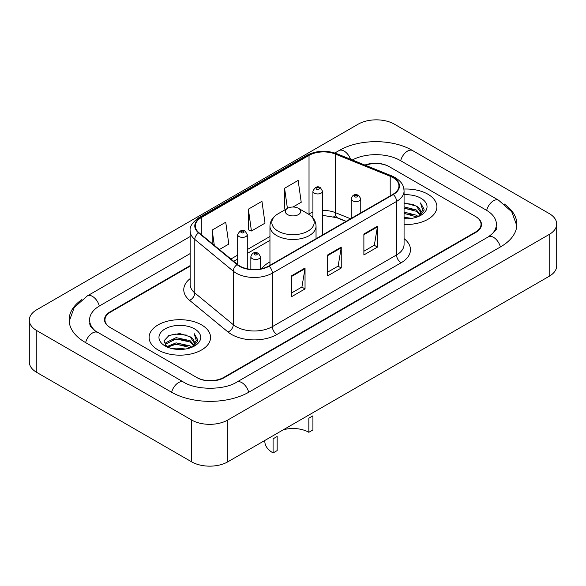 <?xml version="1.0" encoding="UTF-8"?>
<svg xmlns="http://www.w3.org/2000/svg" width="586" height="586" viewBox="0 0 586 586"><rect width="100%" height="100%" fill="white"/><g stroke="black" fill="none" stroke-linecap="round" stroke-linejoin="round"><path stroke-width="0.88" d="M269.956 261.898A33.929 19.587 0 0 0 261.73 268.681M345.996 221.42L336.122 217.428A25.608 14.782 0 0 0 333.837 216.608M190.172 266.125L110.578 312.074A19.206 11.09 0 0 0 104.96 319.919A19.206 11.09 0 0 0 110.578 327.757L196.588 377.413A19.206 11.09 0 0 0 223.742 377.413L475.422 232.107A19.206 11.09 0 0 0 481.04 224.27A19.206 11.09 0 0 0 475.422 216.432L389.412 166.776A19.206 11.09 0 0 0 365.466 165.281M490.021 235.828A34.567 19.961 0 0 0 496.408 224.27A34.567 19.961 0 0 0 486.285 210.154L400.275 160.505A34.567 19.961 0 0 0 352.34 159.978M190.172 253.584L99.715 305.804A34.567 19.961 0 0 0 89.592 319.919A34.567 19.961 0 0 0 95.979 331.471M191.607 420.008A25.608 14.782 0 0 0 227.815 420.008L549.199 234.459A25.608 14.782 0 0 0 556.7 224.006A25.608 14.782 0 0 0 549.199 213.553L394.393 124.173A25.608 14.782 0 0 0 358.185 124.173L36.801 309.723A25.608 14.782 0 0 0 29.3 320.176A25.608 14.782 0 0 0 36.801 330.629L191.607 420.008L191.607 461.827A25.608 14.782 0 0 0 227.815 461.827L549.199 276.277A25.608 14.782 0 0 0 556.7 265.824L556.7 224.006M29.3 320.176L29.3 361.994A25.608 14.782 0 0 0 36.801 372.447L191.607 461.827M81.842 299.593A55.055 31.783 0 0 0 69.111 319.919A55.055 31.783 0 0 0 85.234 342.392L171.237 392.049A55.055 31.783 0 0 0 249.094 392.049L500.766 246.743A55.055 31.783 0 0 0 516.889 224.27A55.055 31.783 0 0 0 504.158 203.943M346.048 221.398L336.174 217.406A25.608 14.782 0 0 0 334.562 216.805M427.89 194.215A30.728 17.741 0 0 0 403.922 189.066A30.728 17.741 0 0 1 427.89 194.215A30.728 17.741 0 0 1 436.892 206.755A30.728 17.741 0 0 0 427.89 194.215M201.562 324.886A30.728 17.741 0 0 0 168.079 321.04A30.728 17.741 0 0 0 149.108 337.426A30.728 17.741 0 0 0 158.11 349.974A30.728 17.741 0 0 0 191.593 353.819A30.728 17.741 0 0 0 210.564 337.426A30.728 17.741 0 0 0 201.562 324.886A30.728 17.741 0 0 0 168.079 321.04A30.728 17.741 0 0 0 149.108 337.426A30.728 17.741 0 0 0 158.11 349.974A30.728 17.741 0 0 0 191.593 353.819A30.728 17.741 0 0 0 210.564 337.426A30.728 17.741 0 0 0 201.562 324.886M392.942 177.595A20.488 11.83 180 0 1 398.941 185.952A20.488 11.83 180 0 1 392.942 194.318L268.74 266.029A20.488 11.83 180 0 1 237.477 264.447L198.998 232.723A20.488 11.83 180 0 1 195.292 225.94A20.488 11.83 180 0 1 201.291 217.582L309.027 155.378A20.488 11.83 180 0 1 335.258 154.052L390.21 176.269A20.488 11.83 180 0 1 392.942 177.595M393.309 177.382A20.993 12.123 0 0 0 390.503 176.027L335.551 153.81A20.993 12.123 0 0 0 308.661 155.173L200.932 217.369A20.993 12.123 0 0 0 198.573 232.891L237.052 264.623A20.993 12.123 0 0 0 269.099 266.234L393.309 194.53A20.993 12.123 0 0 0 393.309 177.382M291.462 275.86L291.462 296.765L305.042 288.92L305.042 268.014L291.462 275.86M291.462 293.051L301.922 287.015L304.984 268.71A5.12 2.959 -120 0 0 305.042 268.014M301.827 287.067L305.042 288.92M363.884 234.041L363.884 254.947L377.465 247.109L377.465 226.203L363.884 234.041M363.884 251.24L374.344 245.204L377.406 226.899A5.12 2.959 -120 0 0 377.465 226.203M374.249 245.256L377.465 247.109M327.677 254.947L327.677 275.86L341.25 268.014L341.25 247.109L327.677 254.947M327.677 272.146L338.129 266.11L341.199 247.805A5.12 2.959 -120 0 0 341.25 247.109M338.041 266.161L341.25 268.014M404.069 224.46A30.728 17.741 0 0 0 436.892 206.755A30.728 17.741 0 0 1 404.069 224.46M190.172 265.605L110.131 311.818A19.206 11.09 0 0 0 104.506 319.656A19.206 11.09 0 0 0 110.131 327.493L197.035 377.67A19.206 11.09 0 0 0 224.196 377.67L475.869 232.371A19.206 11.09 0 0 0 481.494 224.533A19.206 11.09 0 0 0 475.869 216.688L388.965 166.512A19.206 11.09 0 0 0 364.917 165.054M292.971 207.026L301.226 202.258L298.157 180.415L284.584 188.26L284.796 209.034M219.369 249.519L228.804 244.076L225.735 222.233L212.154 230.071L212.154 243.578M248.369 209.165L251.431 231.009L265.011 223.171L261.949 201.32L248.369 209.165L248.589 229.946M251.431 231.009L248.369 229.859M285.734 209.385L284.584 208.953M284.584 188.26L287.411 208.418M212.154 230.071L214.3 245.344M404.069 217.311L411.826 218.358M404.069 218.622L407.629 218.783M404.069 212.088L416.397 215.223L418.162 216.615M404.069 213.392L417.1 217.025M404.069 206.858L416.397 210L420.133 214.161M404.069 208.162L416.397 211.304L419.796 214.784M418.243 216.586A14.474 8.358 0 0 0 420.631 211.986A14.474 8.358 0 0 0 416.397 206.082L420.623 212.3M404.069 218.746A20.869 12.05 0 0 0 420.924 215.282A20.869 12.05 0 0 0 420.924 198.236A20.869 12.05 0 0 0 404.069 194.772M416.397 206.082L404.069 202.881M419.657 215.956L423.956 210.447L424.096 209.158L420.514 202.939L422.609 209.891L418.47 216.49M420.514 202.939L424.096 209.407M404.069 203.232L413.32 204.47M404.069 208.455L412.888 209.568M404.069 213.685L412.888 214.798M308.844 432.292L308.844 418.177L312.917 415.826L312.917 429.941L308.844 432.292A22.407 12.936 0 0 0 283.338 429.772M277.156 436.467L277.156 450.59L273.083 452.941L273.083 438.819L277.156 436.467M287.565 214.601A7.684 4.432 0 0 0 298.435 214.601A7.684 4.432 0 0 0 298.435 208.323L307.972 213.831A21.169 12.225 0 0 1 307.972 231.118A21.169 12.225 0 0 1 278.028 231.118A21.169 12.225 0 0 1 278.028 213.831C272.82 216.93 270.124 221.039 269.956 226.174A23.044 13.302 0 0 0 276.702 235.579A23.044 13.302 0 0 0 301.819 238.465A23.044 13.302 0 0 0 316.044 226.174C315.876 221.039 313.18 216.93 307.972 213.831L298.435 208.323A7.684 4.432 0 0 0 287.565 208.323A7.684 4.432 0 0 0 287.565 214.601M264.835 440.452L264.835 441.441A28.165 16.262 0 0 0 273.083 452.941M172.562 348.721L176.093 348.084L185.498 349.022M176.694 349.337L181.308 349.446M166.673 346.722L176.093 342.861L190.069 345.894L191.842 347.286M167.567 347.176L176.093 344.165L190.772 347.688M165.501 345.645L165.86 342.671L176.093 337.631L190.069 340.664L193.812 344.832M165.42 345.271L165.86 343.975L176.093 338.942L190.069 341.975L193.475 345.447M191.915 347.256A14.474 8.358 0 0 0 194.31 342.656A14.474 8.358 0 0 0 190.069 336.745L194.296 342.971M194.596 328.907A20.869 12.05 0 0 0 165.076 328.907A20.869 12.05 0 0 0 165.076 345.945A20.869 12.05 0 0 0 194.596 345.945A20.869 12.05 0 0 0 194.596 328.907M190.069 336.745L179.756 333.581L169.076 335.419L163.919 340.891L166.849 346.861M193.329 346.619L197.636 341.118L197.775 339.821L194.186 333.61L196.281 340.561L192.149 347.161M194.186 333.61L197.768 340.078M168.49 335.705L175.192 334.064L186.993 335.141M170.87 340.114L175.192 339.294L186.56 340.239M170.87 345.344L175.192 344.517L186.56 345.462M248.706 392.268A10.24 5.911 -120 0 0 236.729 382.131C224.138 390.276 196.193 390.276 183.601 382.131L94.573 330.475C91.995 328.336 90.471 326.541 90.017 325.091L89.592 323.054M171.625 392.268A10.24 5.911 -60 0 1 183.601 382.131M85.622 342.612A10.24 5.911 -60 0 1 97.598 332.474M69.163 321.362L74.261 307.43L87.358 295.893A10.24 5.911 60 0 1 99.334 306.031M334.862 152.99L339.03 150.587A10.24 5.911 60 0 1 350.553 159.253M339.03 150.587C359.006 138.706 392.664 138.706 412.639 150.587A10.24 5.911 120 0 0 400.663 160.725M412.639 150.587L498.642 200.244A10.24 5.911 120 0 0 486.666 210.381M500.378 246.962A10.24 5.911 -120 0 0 488.402 236.825L236.729 382.131M227.815 461.827L227.815 420.008M36.801 372.447L36.801 330.629M549.199 276.277L549.199 234.459M404.069 238.634A32.01 18.481 180 0 1 401.095 262.792L276.885 334.496A6.402 3.699 60 0 1 272.358 326.658L396.568 254.947A25.608 14.782 0 0 0 404.069 244.494L404.069 190.97A25.608 14.782 180 0 1 396.568 201.43A6.402 3.699 -120 0 0 393.309 194.53M276.885 334.496A32.01 18.481 180 0 1 231.624 334.496A32.01 18.481 180 0 1 228.035 332.035L189.556 300.31A32.01 18.481 180 0 1 190.172 278.621M236.151 326.658A25.608 14.782 0 0 0 272.358 326.658L272.358 273.135A25.608 14.782 180 0 1 233.279 271.164L194.801 239.44A25.608 14.782 180 0 1 190.172 230.957L190.172 284.481A25.608 14.782 0 0 0 194.801 292.963L233.279 324.688A25.608 14.782 0 0 0 236.151 326.658M404.069 190.97C403.651 186.575 403.249 182.913 395.242 177.587L391.873 175.954A6.402 2.996 112 0 0 390.503 176.027M391.873 175.954L336.928 153.744C326.321 149.987 316.257 150.536 306.727 155.378A6.402 3.699 60 0 1 308.661 155.173M200.932 217.369A6.402 3.699 -120 0 0 198.998 217.574C192.355 222.35 189.41 226.811 190.172 230.957M198.573 232.891A6.402 4.285 129.5 0 0 194.801 239.44L194.801 292.963A6.402 4.285 -50.5 0 1 189.556 300.31M336.928 153.744A6.402 2.996 112 0 0 335.551 153.81M237.052 264.623A6.402 4.285 129.5 0 0 233.279 271.164L233.279 324.688A6.402 4.285 -50.5 0 1 228.035 332.035M269.099 266.234A6.402 3.699 60 0 1 272.358 273.135L396.568 201.43L396.568 254.947A6.402 3.699 60 0 0 401.095 262.792M201.291 217.582L201.291 234.62M390.21 176.269L390.21 195.9M335.258 154.052L335.258 212.593A20.488 11.83 0 0 0 322.512 210.469M350.567 218.783L335.258 212.593A11.522 5.399 -68 0 0 337.551 217.824L322.512 215.333M312.917 212.161A20.488 11.83 0 0 0 309.027 213.919L308.558 214.19M309.027 155.378L309.027 213.919A11.522 6.651 60 0 1 309.012 214.476M269.956 236.473L247.285 249.563M237.682 255.108L230.899 259.027M327.677 255.613L341.199 247.805M363.884 234.708L377.406 226.899M291.462 276.519L304.984 268.71M352.567 200.749A4.798 2.769 180 0 1 351.161 198.786C352.391 194.845 354.904 193.71 358.698 195.365L360.764 198.786A4.798 2.769 180 0 1 357.804 201.35A4.798 2.769 180 0 1 352.567 200.749M357.094 195.519A1.597 0.923 0 0 0 354.83 195.519A1.597 0.923 0 0 0 354.83 196.83A1.597 0.923 0 0 0 357.094 196.83A1.597 0.923 0 0 0 357.094 195.519M252.258 258.66A4.798 2.769 180 0 1 250.852 256.697C252.083 252.764 254.595 251.621 258.389 253.277L260.455 256.697A4.798 2.769 180 0 1 257.496 259.261A4.798 2.769 180 0 1 252.258 258.66M256.785 253.43A1.597 0.923 0 0 0 254.522 253.43A1.597 0.923 0 0 0 254.522 254.742A1.597 0.923 0 0 0 256.785 254.742A1.597 0.923 0 0 0 256.785 253.43M322.512 234.979L322.512 191.183A4.798 2.769 180 0 1 319.553 193.746A4.798 2.769 180 0 1 314.323 193.146A4.798 2.769 180 0 1 312.917 191.183L312.917 217.904M316.587 189.219A1.597 0.923 0 0 0 318.85 189.219A1.597 0.923 0 0 0 318.85 187.916A1.597 0.923 0 0 0 316.587 187.916A1.597 0.923 0 0 0 316.587 189.219M247.285 268.791L247.285 234.62A4.798 2.769 180 0 1 244.318 237.176A4.798 2.769 180 0 1 239.088 236.576A4.798 2.769 180 0 1 237.682 234.62L237.682 264.623M241.351 232.657A1.597 0.923 0 0 0 243.615 232.657A1.597 0.923 0 0 0 243.615 231.353A1.597 0.923 0 0 0 241.351 231.353A1.597 0.923 0 0 0 241.351 232.657M87.358 295.893L190.172 236.532M516.837 225.713L511.739 211.78L498.642 200.244M496.408 227.405C497.836 228.445 495.163 231.58 488.402 236.825M306.727 155.378L198.998 217.574M312.917 216.681L312.03 216.93M269.956 240.37L247.285 253.46M237.682 259.005L233.675 261.319M346.18 221.318L337.551 217.824M316.044 238.714L316.044 226.174M269.956 265.326L269.956 226.174M287.565 208.323L278.028 213.831M165.369 345.491L165.369 344.619M351.161 218.439L351.161 198.786M360.764 212.901L360.764 198.786M250.852 269.326L250.852 256.697M260.455 268.937L260.455 256.697M322.512 191.183L320.447 187.754C317.663 185.747 315.151 186.89 312.917 191.183M247.285 234.62L245.219 231.192C242.428 229.177 239.923 230.32 237.682 234.62"/></g></svg>
